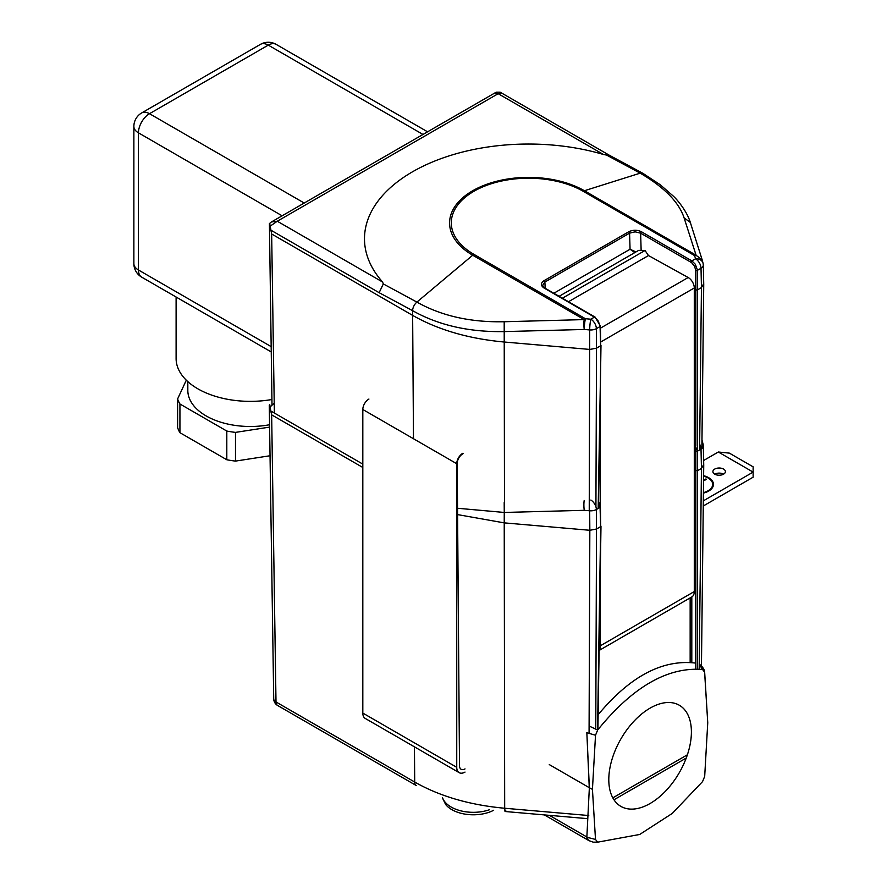 <?xml version="1.0" encoding="UTF-8"?>
<svg xmlns="http://www.w3.org/2000/svg" width="887" height="887" viewBox="0 0 887 887"><rect width="100%" height="100%" fill="white"/><g stroke="black" fill="none" stroke-linecap="round" stroke-linejoin="round"><path stroke-width="1.33" d="M723.57 474.168A6.253 3.603 0 0 0 725.4 471.618A6.253 3.603 0 0 0 719.157 468.014A6.253 3.603 0 0 0 712.904 471.618A6.253 3.603 0 0 0 714.734 474.168A6.253 3.603 0 0 0 723.57 474.168A6.253 3.603 0 0 0 714.734 474.168M703.28 505.989L753.13 477.195L753.13 472.095L718.326 452.004L703.635 460.486M718.326 452.004L729.369 453.124L753.13 466.839L753.13 472.095L703.336 500.845M703.624 475.698A16.409 9.469 180 0 1 713.458 484.38A16.409 9.469 180 0 1 703.424 493.105M703.613 476.186A15.622 9.025 180 0 1 712.682 484.38A15.622 9.025 180 0 1 703.424 492.618M703.568 480.299L706.473 479.257L703.557 480.942M712.671 484.701A15.622 9.025 180 0 1 712.682 485.012A15.622 9.025 180 0 1 708.369 491.232M708.369 478.16A16.409 9.469 180 0 1 713.447 484.701M705.919 479.579L705.919 478.936M596.519 529.018L600.643 526.634L600.067 507.386L596.374 509.515L596.519 529.018L589.833 530.282L504.226 522.875L457.592 514.604L504.226 522.875L504.681 808.245L588.757 815.53L504.681 808.245C504.747 811.805 505.135 812.425 505.834 810.108C505.135 812.425 504.747 811.805 504.681 808.245C469.766 805.041 439.775 796.315 414.706 782.046C439.775 796.315 469.766 805.041 504.681 808.245L504.226 522.875L589.833 530.282L589.689 510.779L584.267 510.313L504.259 512.453L457.537 508.262L504.259 512.453L504.226 522.875L504.259 512.453L584.267 510.313A7.817 1.53 88.5 0 1 584.2 500.445A7.817 1.53 88.5 0 0 584.267 510.313L589.689 510.779A7.817 4.391 179.6 0 0 596.374 509.515L596.519 529.018L600.643 526.634L600.067 507.386L598.614 502.474L600.067 507.386A1.175 0.676 -1.7 0 0 600.41 506.887L598.625 501.521L600.41 506.887A1.175 0.676 -1.7 0 1 600.067 507.386L596.374 509.515A7.817 4.391 179.6 0 1 589.689 510.779L589.833 530.282L596.519 529.018L595.765 729.158L596.519 529.018M362.816 467.471L271.655 414.839L276.001 701.961L414.706 782.046A7.817 4.513 120 0 0 416.325 785.572A7.817 4.513 120 0 1 414.706 782.046L414.44 746.843L414.706 782.046L276.001 701.961A7.817 4.513 120 0 0 277.62 705.487L416.325 785.572L277.62 705.487A7.817 4.513 120 0 1 276.001 701.961A7.817 4.513 179.1 0 1 273.717 698.834A7.817 7.817 0 0 0 277.62 705.487A7.817 7.817 0 0 1 273.717 698.834A7.817 4.513 179.1 0 0 276.001 701.961L271.655 414.839L270.779 410.969L271.655 414.839L362.816 467.471M269.703 407.344L270.779 410.969L269.703 404.428L269.703 407.344L274.172 403.153L269.703 407.344M269.271 405.104L273.717 698.834L269.271 405.104M697.326 451.239L694.288 443.766L697.326 451.239L697.326 470.82L697.326 451.239L701.018 449.11A7.817 4.513 -120 0 0 699.666 444.265A7.817 4.513 -120 0 1 701.018 449.11A7.817 4.468 178.7 0 0 703.302 445.851A7.817 4.468 178.7 0 0 703.214 445.252A7.817 6.309 165.4 0 0 703.047 444.065A7.817 6.309 165.4 0 1 703.214 445.252A7.817 4.468 178.7 0 1 703.302 445.851A7.817 4.468 178.7 0 1 701.018 449.11L701.451 468.436L699.167 669.108L701.451 468.436L697.326 470.82L694.288 470.021L697.326 470.82L697.326 668.986L697.326 470.82L701.451 468.436L703.657 464.577L701.451 468.436L701.018 449.11L697.326 451.239A1.175 0.654 180 0 1 695.674 451.239L694.288 446.56L695.674 451.239L695.674 470.82L695.674 451.239A1.175 0.654 180 0 0 697.326 451.239L697.326 289.96L701.451 287.588L703.657 283.729M701.961 440.107L702.216 440.872L701.961 440.107M703.735 465.276L701.44 666.913L703.735 465.287M600.643 525.681L600.41 506.887L600.643 525.681M650.093 708.125A58.398 33.717 -60 0 1 679.298 705.232A58.398 33.717 -60 0 1 679.298 772.677A58.398 33.717 -60 0 1 620.9 806.394A58.398 33.717 -60 0 1 611.941 759.594A58.398 33.717 -60 0 1 650.093 708.125A58.398 33.717 -60 0 1 679.298 705.232A58.398 33.717 -60 0 1 679.298 772.677A58.398 33.717 -60 0 1 620.9 806.394A58.398 33.717 -60 0 1 611.941 759.594A58.398 33.717 -60 0 1 650.093 708.125M702.537 669.485C667.567 666.769 632.608 686.959 597.661 730.034L595.521 735.223L592.438 789.352L595.521 735.223L587.582 732.939L595.521 735.223L597.661 730.034L589.633 726.276L597.661 730.034C632.608 686.959 667.567 666.769 702.537 669.485L704.666 672.213L707.748 722.772L704.688 776.402L702.548 781.602L704.688 776.402L707.748 722.772L704.566 671.537C704.189 669.02 702.382 666.503 699.122 663.986C702.382 666.503 704.189 669.02 704.566 671.537L699.222 664.33L702.537 669.485M595.499 839.435L592.438 789.352L589.356 787.734L592.438 789.352L595.499 839.435L597.638 842.173L639.704 834.467L672.257 813.434L702.548 781.602L672.257 813.434L639.704 834.467L597.638 842.173L593.215 842.151L597.638 842.173L595.499 839.435L587.626 837.439A7.817 3.98 119 0 0 588.979 840.665L593.203 842.151L588.979 840.665A7.817 3.98 119 0 1 587.626 837.439L595.499 839.435M493.66 810.263A30.335 17.518 180 0 1 445.618 804.431A30.335 17.518 180 0 0 493.66 810.263M695.674 663.099C662.567 659.119 630.058 676.326 598.137 714.722C630.058 676.326 662.567 659.119 695.674 663.099M589.267 787.678L549.275 764.583L589.356 787.734L586.839 732.573L589.267 787.678M586.861 836.984L549.386 815.341L586.861 836.984L589.356 787.734L586.861 836.984A7.817 4.513 -60 0 0 588.48 840.377A7.817 4.513 -60 0 1 586.861 836.984M269.57 424.74A62.5 36.09 180 0 1 206.128 415.914A62.5 36.09 180 0 1 187.822 390.402L187.822 381.621M269.604 427.113L235.487 432.39A74.22 42.853 180 0 1 226.806 431.049L226.806 459.754L179.928 432.69A74.22 42.853 0 0 1 177.6 427.667L177.6 398.962L186.303 380.19M226.806 431.049L179.928 403.984A74.22 42.853 180 0 1 177.6 398.962M179.928 432.69L179.928 403.984M270.036 455.752L235.487 461.096L235.487 432.39M271.921 399.505A74.22 42.853 180 0 1 197.834 388.805A74.22 42.853 180 0 1 176.103 358.503L176.103 297.012M226.806 459.754A74.22 42.853 0 0 0 235.487 461.096M562.391 298.209L645.037 250.489L638.673 250.367L559.109 296.313M599.113 650.459L691.86 596.907A11.719 6.763 -120 0 0 694.288 591.551L600.377 645.769A11.719 6.763 60 0 1 599.113 650.116M645.037 250.489L648.441 255.511A3.903 2.251 -120 0 0 648.497 255.545L688.179 277.52A8.471 4.89 -120 0 1 694.288 287.965L694.288 591.551M600.377 385.923L600.377 506.388M600.377 566.771L600.377 645.769M598.692 501.632L598.758 492.462M595.92 506.832L596.519 348.159L600.643 345.786L600.067 326.527L596.374 328.656L596.519 348.159L589.833 349.434L504.226 342.016C468.646 338.756 438.078 329.853 412.533 315.328L271.655 233.991L274.371 413.043M269.703 223.568L271.655 233.991M271.999 404.561L269.415 223.591L271.411 221.972L277.287 221.229L498.172 93.7L500.7 93.124M269.703 226.484L277.287 221.229L382.585 282.022L383.317 283.94L416.901 302.09C441.393 315.905 470.487 322.458 504.193 321.737L584.2 319.597A7.817 1.53 88.5 0 0 584.267 329.465L504.259 331.594C468.913 332.193 438.366 325.219 412.61 310.672L379.137 292.688L270.779 230.121M600.643 344.821L600.41 326.039A1.175 0.676 -1.7 0 1 600.067 326.527L598.359 321.172L595.066 317.513L544.041 288.009C540.571 285.57 540.571 283.119 544.03 280.68L628.761 231.762C632.996 229.755 637.232 229.766 641.467 231.762L691.882 260.878L695.486 258.793L694.676 255.656L696.14 255.356L684.099 217.869C678.91 202.181 664.285 187.279 640.203 173.165L606.542 155.059L603.47 154.493L498.172 93.7L495.645 93.124M382.585 282.022A164.073 94.732 180 0 1 412.533 171.79A164.073 94.732 180 0 1 603.47 154.493M696.14 255.356L702.138 259.736L703.047 263.217A7.817 6.309 165.4 0 0 695.486 258.793A7.817 4.513 -120 0 1 701.018 268.251L697.326 270.38A1.175 0.654 180 0 1 695.674 270.38L694.676 266.41L691.583 262.63L640.636 233.181L641.124 249.946M553.821 293.264L630.058 249.247L635.968 251.93M628.761 231.762A1.175 0.676 60 0 1 629.582 233.148L630.058 249.247L634.804 252.607M691.062 262.297A1.175 0.676 120 0 1 691.882 260.878L695.286 264.215L697.293 269.648L697.326 289.96L695.674 289.96L695.674 270.38M606.542 155.059L609.325 155.236L500.124 92.181L496.221 92.181L271.422 221.972M383.317 283.94L379.137 292.688M694.288 289.173L695.674 289.96L695.674 445.695M701.872 448.512L703.735 284.428L703.302 265.002A7.817 4.468 178.7 0 1 701.018 268.251L701.451 287.588L699.599 449.92M600.987 345.287L598.182 508.473M465.021 772.078A11.719 6.763 -60 0 1 459.167 772.666A11.719 6.763 -60 0 1 456.738 767.299L362.816 713.07A11.719 6.763 120 0 0 365.244 718.437L459.167 772.666M462.848 453.268A8.471 4.89 -60 0 0 456.738 463.713L456.738 767.299M368.925 399.05A8.471 4.89 120 0 0 362.816 409.495L362.816 713.07M465.021 768.896A7.817 4.513 -60 0 1 461.118 769.273A7.817 4.513 -60 0 1 459.499 765.758L457.204 463.502A7.817 4.513 -60 0 1 463.158 453.645M597.572 729.99L600.643 526.634L597.572 729.99M612.817 797.856L687.37 754.804L612.817 797.856M690.153 662.412L690.153 597.905L690.153 662.412M590.853 500.057A7.817 4.513 60 0 1 596.374 509.515A7.817 4.513 60 0 0 590.853 500.057M589.068 733.527L589.833 530.282L589.068 733.527M504.193 502.585L504.259 512.453L504.193 502.585M703.047 444.065A7.817 6.309 165.4 0 0 701.939 441.959A7.817 6.309 165.4 0 1 703.047 444.065L702.216 440.872L703.047 444.065A7.817 7.817 0 0 1 703.302 445.851L703.735 465.187L703.302 445.851A7.817 7.817 0 0 0 703.047 444.065M695.674 668.942L695.674 470.82L695.674 668.942M362.816 464.112L270.779 410.969L362.816 464.112M691.805 662.556L691.805 596.951L691.805 662.556M489.569 809.698A31.378 18.117 180 0 1 443.267 799.442A31.378 18.117 180 0 1 442.558 797.823A31.378 18.117 180 0 0 443.267 799.442A31.378 18.117 180 0 0 489.569 809.698M133.87 263.616A15.622 15.622 0 0 0 141.687 277.143A15.622 9.025 -60 0 1 138.45 269.992A15.622 9.025 180 0 1 133.87 263.616L133.87 126.464A15.622 9.025 0 0 0 138.45 132.839A15.622 9.025 -60 0 1 149.493 113.702L304.23 203.034M271.123 346.595L138.45 269.992L138.45 132.839L282.121 215.796M260.468 44.35L141.687 112.926A15.622 9.025 -120 0 1 149.493 113.702L268.273 45.126A15.622 9.025 -60 0 1 276.09 44.35A15.622 15.622 0 0 0 260.468 44.35A15.622 9.025 60 0 1 268.273 45.126L422.999 134.458M694.288 287.965L600.887 341.894M688.179 277.52L600.466 328.157M648.497 255.545L568.489 301.735M413.475 438.743L412.61 310.672A7.817 4.513 120 0 1 416.901 302.09L472.704 255.223A7.817 4.513 -60 0 1 473.924 254.358A77.258 44.605 0 0 1 473.924 191.282A77.258 44.605 0 0 1 583.18 191.282L694.676 255.656M504.193 321.737L504.492 512.442M589.234 510.746L589.689 329.931A7.817 0.942 -85.1 0 1 590.853 319.198A7.817 4.513 60 0 1 596.374 328.656A7.817 4.391 179.6 0 1 589.689 329.931L584.267 329.465A7.817 0.942 94.9 0 1 585.42 318.732L590.853 319.198L594.456 317.125A1.175 0.676 -60 0 1 595.044 317.058L544.629 287.953L542.578 285.403L544.862 282.066L629.582 233.148L635.114 231.829L640.636 233.181A1.175 0.676 120 0 1 641.467 231.762M684.099 217.869L690.319 222.426C686.926 211.028 676.881 199.353 673.499 196.282L660.261 184.762L642.887 173.331A7.817 4.513 -60 0 0 640.203 173.165L584.4 190.738A78.987 45.603 0 0 0 472.704 190.738A78.987 45.603 0 0 0 472.704 255.223L584.2 319.597A7.817 4.513 120 0 1 585.42 318.732L473.924 254.358M703.214 264.393A7.817 6.309 165.4 0 0 703.047 263.217A7.817 7.817 0 0 1 703.302 265.002A7.817 4.468 178.7 0 0 703.214 264.393M544.03 280.68A1.175 0.676 60 0 1 544.862 282.066L545.228 288.308M544.041 288.009A1.175 0.676 -60 0 1 544.629 287.953M695.896 255.112L584.4 190.738A7.817 4.513 120 0 0 583.18 191.282M456.738 463.713L362.816 409.495M712.682 484.38L712.682 485.012M587.793 818.668L505.158 811.516L587.793 818.668M613.97 799.775L686.216 758.063L613.97 799.775M597.916 729.702L600.987 526.157L597.916 729.702M442.358 797.746L445.618 804.431L442.358 797.746M544.363 814.909L588.979 840.665L544.363 814.909M271.2 351.928L141.687 277.143M427.578 131.808L276.09 44.35M141.687 112.926A15.622 15.622 0 0 0 133.87 126.464M702.138 259.736L690.319 222.437M642.887 173.331L609.192 155.158M598.525 508.273L600.987 345.309M600.41 326.039L595.044 317.058"/></g></svg>
